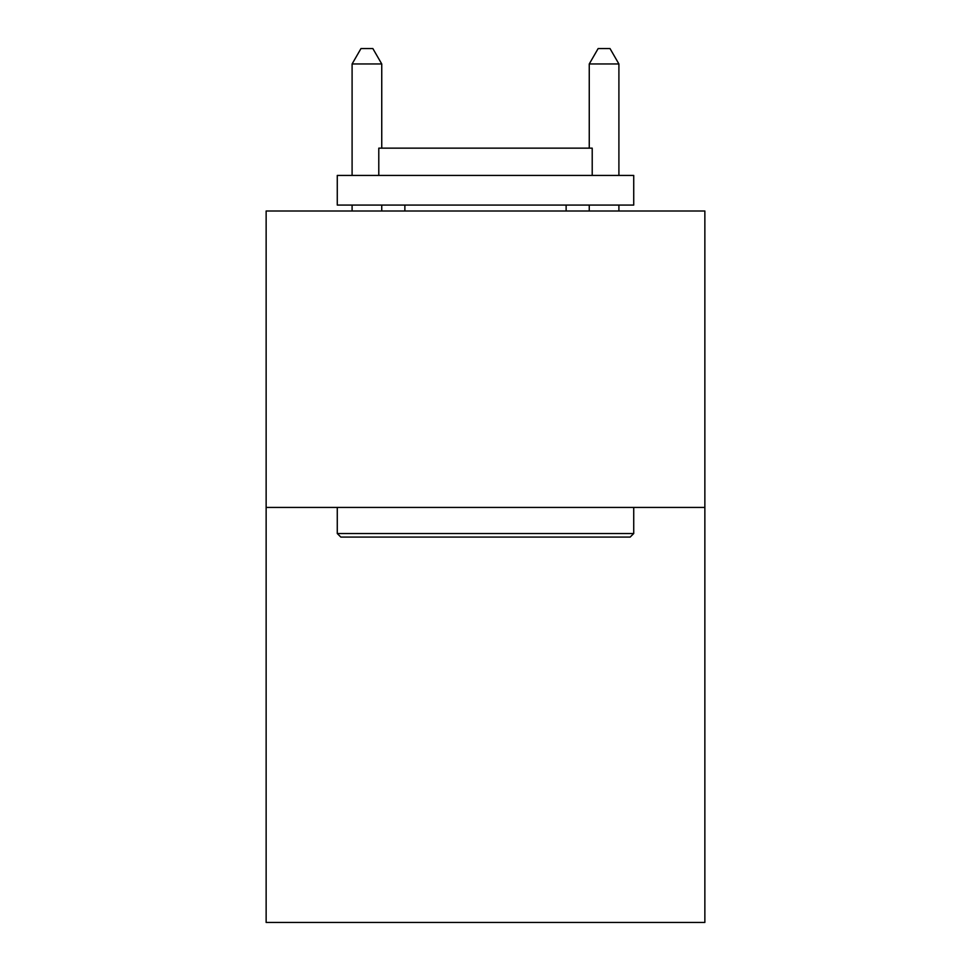 <?xml version="1.0" encoding="UTF-8"?>
<svg xmlns="http://www.w3.org/2000/svg" width="971" height="971" viewBox="0 0 971 971"><rect width="100%" height="100%" fill="white"/><g stroke="black" fill="none" stroke-linecap="round" stroke-linejoin="round"><path stroke-width="1.46" d="M704.861 507.432L704.861 922.45L266.139 922.45L266.139 210.998L704.861 210.998L704.861 507.432L266.139 507.432M340.833 537.084L337.277 533.528L633.723 533.528L630.167 537.084L340.833 537.084M633.723 175.423L633.723 205.075L337.277 205.075L337.277 175.423L633.723 175.423M378.787 175.423L378.787 148.15L592.213 148.15L592.213 175.423M633.723 507.432L633.723 533.528M337.277 507.432L337.277 533.528M566.129 205.075L566.129 210.998M404.871 205.075L404.871 210.998M381.749 148.15L381.749 63.965L352.097 63.965L352.097 175.423M352.097 205.075L352.097 210.998M381.749 205.075L381.749 210.998M352.097 63.965L360.994 48.55L372.852 48.55L381.749 63.965M618.903 210.998L618.903 205.075M618.903 175.423L618.903 63.965L589.251 63.965L589.251 148.15M589.251 210.998L589.251 205.075M589.251 63.965L598.148 48.55L610.006 48.55L618.903 63.965"/></g></svg>
